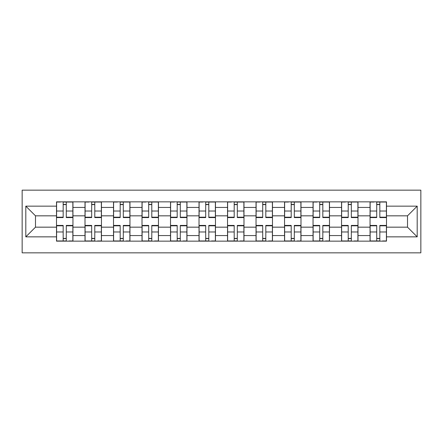 <?xml version="1.0" encoding="UTF-8"?>
<svg xmlns="http://www.w3.org/2000/svg" width="443" height="443" viewBox="0 0 443 443"><rect width="100%" height="100%" fill="white"/><g stroke="black" fill="none" stroke-linecap="round" stroke-linejoin="round"><path stroke-width="0.66" d="M22.15 252.837L420.85 252.837L420.85 190.163L22.15 190.163L22.15 252.837M85.006 241.142L85.006 207.429L72.945 207.429L72.945 241.142M72.945 207.429L72.945 201.858M85.006 207.429L85.006 201.858M101.453 201.858L101.453 241.142M113.513 241.142L113.513 201.858M129.954 201.858L129.954 241.142M142.015 241.142L142.015 201.858M158.461 201.858L158.461 241.142M170.522 241.142L170.522 201.858M186.968 201.858L186.968 241.142M199.023 241.142L199.023 201.858M215.47 201.858L215.47 241.142M227.53 241.142L227.53 201.858M243.977 201.858L243.977 241.142M256.032 241.142L256.032 201.858M272.478 201.858L272.478 241.142M284.539 241.142L284.539 201.858M300.985 201.858L300.985 241.142M313.046 241.142L313.046 201.858M329.487 201.858L329.487 241.142M341.547 241.142L341.547 201.858M357.994 201.858L357.994 241.142M370.055 241.142L370.055 201.858M370.055 227.165L357.994 227.165M341.547 227.165L329.487 227.165M313.046 227.165L300.985 227.165M284.539 227.165L272.478 227.165M256.032 227.165L243.977 227.165M227.53 227.165L215.47 227.165M199.023 227.165L186.968 227.165M170.522 227.165L158.461 227.165M142.015 227.165L129.954 227.165M113.513 227.165L101.453 227.165M85.006 227.165L72.945 227.165M370.055 215.835L357.994 215.835M341.547 215.835L329.487 215.835M313.046 215.835L300.985 215.835M284.539 215.835L272.478 215.835M256.032 215.835L243.977 215.835M227.53 215.835L215.47 215.835M199.023 215.835L186.968 215.835M170.522 215.835L158.461 215.835M142.015 215.835L129.954 215.835M113.513 215.835L101.453 215.835M85.006 215.835L72.945 215.835M35.49 227.165L56.499 227.165L56.499 215.835L35.49 215.835L35.49 227.165L25.805 236.85L25.805 206.15L56.499 206.15L56.499 215.835M386.501 215.835L386.501 227.165L407.51 227.165L407.51 215.835L386.501 215.835L386.501 201.858L56.499 201.858L56.499 206.15M386.501 206.15L417.195 206.15L417.195 236.85L386.501 236.85L386.501 227.165M56.499 227.165L56.499 241.142L386.501 241.142L386.501 236.85M56.499 236.85L25.805 236.85M66.278 238.4L63.172 238.4M63.172 204.6L66.278 204.6M94.78 238.4L91.673 238.4M91.673 204.6L94.78 204.6M123.287 238.4L120.18 238.4M120.18 204.6L123.287 204.6M151.794 238.4L148.687 238.4M148.687 204.6L151.794 204.6M180.295 238.4L177.189 238.4M177.189 204.6L180.295 204.6M208.803 238.4L205.696 238.4M205.696 204.6L208.803 204.6M237.304 238.4L234.197 238.4M234.197 204.6L237.304 204.6M265.811 238.4L262.705 238.4M262.705 204.6L265.811 204.6M294.313 238.4L291.206 238.4M291.206 204.6L294.313 204.6M322.82 238.4L319.713 238.4M319.713 204.6L322.82 204.6M351.327 238.4L348.22 238.4M348.22 204.6L351.327 204.6M379.828 238.4L376.722 238.4M376.722 204.6L379.828 204.6M25.805 206.15L35.49 215.835M407.51 227.165L417.195 236.85M407.51 215.835L417.195 206.15M66.278 217.574L66.278 202.041L72.857 202.041L72.857 217.574L66.278 217.574M63.172 204.417L66.278 204.417M60.431 202.041L56.593 202.041L56.593 217.574L63.172 217.574L63.172 202.041L66.278 202.041M63.172 225.426L63.172 240.959L56.593 240.959L56.593 225.426L63.172 225.426M66.278 238.583L63.172 238.583M69.019 240.959L72.857 240.959L72.857 225.426L66.278 225.426L66.278 240.959L63.172 240.959M94.78 217.574L94.78 202.041L101.358 202.041L101.358 217.574L94.78 217.574M91.673 204.417L94.78 204.417M88.932 202.041L85.1 202.041L85.1 217.574L91.673 217.574L91.673 202.041L94.78 202.041M123.287 217.574L123.287 202.041L129.865 202.041L129.865 217.574L123.287 217.574M120.18 204.417L123.287 204.417M117.439 202.041L113.602 202.041L113.602 217.574L120.18 217.574L120.18 202.041L123.287 202.041M91.673 225.426L91.673 240.959L85.1 240.959L85.1 225.426L91.673 225.426M94.78 238.583L91.673 238.583M97.521 240.959L101.358 240.959L101.358 225.426L94.78 225.426L94.78 240.959L91.673 240.959M120.18 225.426L120.18 240.959L113.602 240.959L113.602 225.426L120.18 225.426M123.287 238.583L120.18 238.583M126.028 240.959L129.865 240.959L129.865 225.426L123.287 225.426L123.287 240.959L120.18 240.959M151.794 217.574L151.794 202.041L158.367 202.041L158.367 217.574L151.794 217.574M148.687 204.417L151.794 204.417M145.946 202.041L142.109 202.041L142.109 217.574L148.687 217.574L148.687 202.041L151.794 202.041M180.295 217.574L180.295 202.041L186.874 202.041L186.874 217.574L180.295 217.574M177.189 204.417L180.295 204.417M174.448 202.041L170.61 202.041L170.61 217.574L177.189 217.574L177.189 202.041L180.295 202.041M208.803 217.574L208.803 202.041L215.381 202.041L215.381 217.574L208.803 217.574M205.696 204.417L208.803 204.417M202.955 202.041L199.117 202.041L199.117 217.574L205.696 217.574L205.696 202.041L208.803 202.041M148.687 225.426L148.687 240.959L142.109 240.959L142.109 225.426L148.687 225.426M151.794 238.583L148.687 238.583M154.535 240.959L158.367 240.959L158.367 225.426L151.794 225.426L151.794 240.959L148.687 240.959M177.189 225.426L177.189 240.959L170.61 240.959L170.61 225.426L177.189 225.426M180.295 238.583L177.189 238.583M183.037 240.959L186.874 240.959L186.874 225.426L180.295 225.426L180.295 240.959L177.189 240.959M205.696 225.426L205.696 240.959L199.117 240.959L199.117 225.426L205.696 225.426M208.803 238.583L205.696 238.583M211.544 240.959L215.381 240.959L215.381 225.426L208.803 225.426L208.803 240.959L205.696 240.959M237.304 217.574L237.304 202.041L243.883 202.041L243.883 217.574L237.304 217.574M234.197 204.417L237.304 204.417M231.456 202.041L227.619 202.041L227.619 217.574L234.197 217.574L234.197 202.041L237.304 202.041M234.197 225.426L234.197 240.959L227.619 240.959L227.619 225.426L234.197 225.426M237.304 238.583L234.197 238.583M240.045 240.959L243.883 240.959L243.883 225.426L237.304 225.426L237.304 240.959L234.197 240.959M265.811 217.574L265.811 202.041L272.39 202.041L272.39 217.574L265.811 217.574M262.705 204.417L265.811 204.417M259.963 202.041L256.126 202.041L256.126 217.574L262.705 217.574L262.705 202.041L265.811 202.041M262.705 225.426L262.705 240.959L256.126 240.959L256.126 225.426L262.705 225.426M265.811 238.583L262.705 238.583M268.552 240.959L272.39 240.959L272.39 225.426L265.811 225.426L265.811 240.959L262.705 240.959M294.313 217.574L294.313 202.041L300.891 202.041L300.891 217.574L294.313 217.574M291.206 204.417L294.313 204.417M288.465 202.041L284.633 202.041L284.633 217.574L291.206 217.574L291.206 202.041L294.313 202.041M291.206 225.426L291.206 240.959L284.633 240.959L284.633 225.426L291.206 225.426M294.313 238.583L291.206 238.583M297.054 240.959L300.891 240.959L300.891 225.426L294.313 225.426L294.313 240.959L291.206 240.959M322.82 217.574L322.82 202.041L329.398 202.041L329.398 217.574L322.82 217.574M319.713 204.417L322.82 204.417M316.972 202.041L313.135 202.041L313.135 217.574L319.713 217.574L319.713 202.041L322.82 202.041M319.713 225.426L319.713 240.959L313.135 240.959L313.135 225.426L319.713 225.426M322.82 238.583L319.713 238.583M325.561 240.959L329.398 240.959L329.398 225.426L322.82 225.426L322.82 240.959L319.713 240.959M351.327 217.574L351.327 202.041L357.9 202.041L357.9 217.574L351.327 217.574M348.22 204.417L351.327 204.417M345.479 202.041L341.642 202.041L341.642 217.574L348.22 217.574L348.22 202.041L351.327 202.041M348.22 225.426L348.22 240.959L341.642 240.959L341.642 225.426L348.22 225.426M351.327 238.583L348.22 238.583M354.068 240.959L357.9 240.959L357.9 225.426L351.327 225.426L351.327 240.959L348.22 240.959M379.828 217.574L379.828 202.041L386.407 202.041L386.407 217.574L379.828 217.574M376.722 204.417L379.828 204.417M373.981 202.041L370.143 202.041L370.143 217.574L376.722 217.574L376.722 202.041L379.828 202.041M376.722 225.426L376.722 240.959L370.143 240.959L370.143 225.426L376.722 225.426M379.828 238.583L376.722 238.583M382.569 240.959L386.407 240.959L386.407 225.426L379.828 225.426L379.828 240.959L376.722 240.959M341.547 207.429L329.487 207.429M313.046 207.429L300.985 207.429M284.539 207.429L272.478 207.429M256.032 207.429L243.977 207.429M227.53 207.429L215.47 207.429M199.023 207.429L186.968 207.429M170.522 207.429L158.461 207.429M142.015 207.429L129.954 207.429M113.513 207.429L101.453 207.429M370.055 207.429L357.994 207.429M341.547 235.571L329.487 235.571M313.046 235.571L300.985 235.571M284.539 235.571L272.478 235.571M256.032 235.571L243.977 235.571M227.53 235.571L215.47 235.571M199.023 235.571L186.968 235.571M170.522 235.571L158.461 235.571M142.015 235.571L129.954 235.571M113.513 235.571L101.453 235.571M85.006 235.571L72.945 235.571M370.055 235.571L357.994 235.571M66.278 217.186L72.857 217.186M66.278 211.018L72.857 211.018M56.593 217.186L63.172 217.186M56.593 211.018L63.172 211.018M63.172 225.814L56.593 225.814M63.172 231.982L56.593 231.982M72.857 225.814L66.278 225.814M72.857 231.982L66.278 231.982M94.78 217.186L101.358 217.186M94.78 211.018L101.358 211.018M85.1 217.186L91.673 217.186M85.1 211.018L91.673 211.018M123.287 217.186L129.865 217.186M123.287 211.018L129.865 211.018M113.602 217.186L120.18 217.186M113.602 211.018L120.18 211.018M91.673 225.814L85.1 225.814M91.673 231.982L85.1 231.982M101.358 225.814L94.78 225.814M101.358 231.982L94.78 231.982M120.18 225.814L113.602 225.814M120.18 231.982L113.602 231.982M129.865 225.814L123.287 225.814M129.865 231.982L123.287 231.982M151.794 217.186L158.367 217.186M151.794 211.018L158.367 211.018M142.109 217.186L148.687 217.186M142.109 211.018L148.687 211.018M180.295 217.186L186.874 217.186M180.295 211.018L186.874 211.018M170.61 217.186L177.189 217.186M170.61 211.018L177.189 211.018M208.803 217.186L215.381 217.186M208.803 211.018L215.381 211.018M199.117 217.186L205.696 217.186M199.117 211.018L205.696 211.018M148.687 225.814L142.109 225.814M148.687 231.982L142.109 231.982M158.367 225.814L151.794 225.814M158.367 231.982L151.794 231.982M177.189 225.814L170.61 225.814M177.189 231.982L170.61 231.982M186.874 225.814L180.295 225.814M186.874 231.982L180.295 231.982M205.696 225.814L199.117 225.814M205.696 231.982L199.117 231.982M215.381 225.814L208.803 225.814M215.381 231.982L208.803 231.982M237.304 217.186L243.883 217.186M237.304 211.018L243.883 211.018M227.619 217.186L234.197 217.186M227.619 211.018L234.197 211.018M234.197 225.814L227.619 225.814M234.197 231.982L227.619 231.982M243.883 225.814L237.304 225.814M243.883 231.982L237.304 231.982M265.811 217.186L272.39 217.186M265.811 211.018L272.39 211.018M256.126 217.186L262.705 217.186M256.126 211.018L262.705 211.018M262.705 225.814L256.126 225.814M262.705 231.982L256.126 231.982M272.39 225.814L265.811 225.814M272.39 231.982L265.811 231.982M294.313 217.186L300.891 217.186M294.313 211.018L300.891 211.018M284.633 217.186L291.206 217.186M284.633 211.018L291.206 211.018M291.206 225.814L284.633 225.814M291.206 231.982L284.633 231.982M300.891 225.814L294.313 225.814M300.891 231.982L294.313 231.982M322.82 217.186L329.398 217.186M322.82 211.018L329.398 211.018M313.135 217.186L319.713 217.186M313.135 211.018L319.713 211.018M319.713 225.814L313.135 225.814M319.713 231.982L313.135 231.982M329.398 225.814L322.82 225.814M329.398 231.982L322.82 231.982M351.327 217.186L357.9 217.186M351.327 211.018L357.9 211.018M341.642 217.186L348.22 217.186M341.642 211.018L348.22 211.018M348.22 225.814L341.642 225.814M348.22 231.982L341.642 231.982M357.9 225.814L351.327 225.814M357.9 231.982L351.327 231.982M379.828 217.186L386.407 217.186M379.828 211.018L386.407 211.018M370.143 217.186L376.722 217.186M370.143 211.018L376.722 211.018M376.722 225.814L370.143 225.814M376.722 231.982L370.143 231.982M386.407 225.814L379.828 225.814M386.407 231.982L379.828 231.982"/></g></svg>
